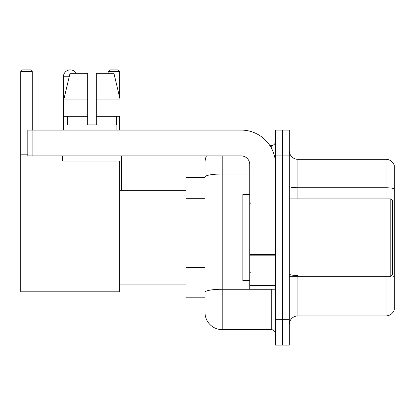 <?xml version="1.0" encoding="UTF-8"?>
<svg xmlns="http://www.w3.org/2000/svg" width="415" height="415" viewBox="0 0 415 415"><rect width="100%" height="100%" fill="white"/><g stroke="black" fill="none" stroke-linecap="round" stroke-linejoin="round"><path stroke-width="0.62" d="M205.005 302.981L205.005 176.987L205.005 177.392L186.081 177.392L186.081 297.82L205.005 297.82M275.544 319.327L275.544 345.135L282.423 345.135L282.423 319.327L282.423 345.135L289.307 345.135L289.307 319.327L282.423 319.327L282.423 155.89L282.423 319.327L275.544 319.327L275.544 155.89L282.423 155.89L282.423 130.082L282.423 155.89L289.307 155.89L289.307 319.327M289.307 155.89L289.307 130.082L275.544 130.082L275.544 155.89M222.212 155.89L222.212 329.65L271.239 329.65L271.239 289.219M269.869 145.566L271.239 145.566A4.3 4.3 0 0 0 275.544 141.266M205.005 295.241L205.005 292.253A17.202 2.988 180 0 1 222.212 289.265L271.239 289.265A4.3 0.747 0 0 0 272.733 289.219M249.737 173.999L222.212 173.999A17.202 2.988 180 0 0 205.005 176.987L205.005 172.23M275.544 333.951A4.3 4.3 0 0 0 271.239 329.65M205.005 162.768A17.202 17.202 0 0 1 206.442 155.89M222.212 329.65A17.202 17.202 0 0 1 205.005 312.443M289.307 324.489A8.601 8.601 0 0 1 297.908 315.888L385.992 315.888L385.992 276.317M394.25 165.523A8.601 8.601 0 0 0 385.992 159.329A8.601 8.601 0 0 1 394.25 165.523L394.25 309.694A8.601 8.601 0 0 1 385.992 315.888M394.25 188.835A8.601 1.494 180 0 0 385.992 187.762L385.992 159.329L297.908 159.329A8.601 8.601 0 0 1 289.307 150.728A8.601 8.601 0 0 0 297.908 159.329L297.908 198.899M394.25 188.955L394.25 276.577A8.601 1.494 180 0 0 391.304 275.819M96.275 124.92L87.674 124.92L96.275 124.92L87.674 124.92L96.275 124.92L96.275 73.31L113.923 73.31L120.034 99.112L120.034 116.319L96.275 116.319M119.676 71.588L108.149 71.588L109.866 69.865L117.953 69.865L119.676 71.588L119.676 97.587L120.034 99.112L96.275 99.112M63.417 130.082L63.417 76.749A6.884 6.884 0 0 1 76.256 73.31M119.676 161.051L119.676 291.802L20.75 291.802L20.75 71.588L22.472 69.865L30.554 69.865L32.277 71.588L20.75 71.588M32.277 130.082L32.277 71.588M20.75 154.167L27.805 154.167M119.676 116.319L119.676 130.082M108.149 71.588L108.149 73.31M68.584 70.083A5.592 5.592 0 0 1 70.125 69.865A5.592 5.592 0 0 1 70.208 69.87M275.544 289.219L249.737 289.219L249.737 254.437L275.544 254.437M275.544 164.49A34.409 34.409 0 0 0 241.136 130.082L32.105 130.082L32.105 155.89L241.136 155.89A8.601 8.601 0 0 1 249.737 164.49L249.737 254.437M32.105 155.89L27.805 155.89L27.805 130.082L32.105 130.082M87.674 99.112L87.674 116.319L87.674 99.112L63.915 99.112L70.026 73.31L87.674 73.31L87.674 124.92M67.028 124.92L67.401 124.92L67.028 124.92L67.028 130.082M116.921 124.92L116.548 124.92L116.921 124.92L116.921 130.082M116.548 116.319L116.548 124.92M67.401 124.92L67.401 116.319M62.727 155.89L62.727 161.051L121.222 161.051L121.222 155.89M87.674 116.319L63.915 116.319L63.915 99.112L70.026 73.31M120.034 99.112L113.923 73.31M390.811 198.899L392.528 200.616L392.528 274.595L390.811 276.317L390.811 198.899L289.307 198.899M249.737 194.599L242.853 194.599L242.853 280.618L249.737 280.618M205.005 198.718L186.081 198.718M205.005 267.535L186.081 267.535M271.239 147.833L271.239 145.566M297.908 276.317L297.908 315.888M385.992 198.899L385.992 187.762L297.908 187.762A8.601 1.494 0 0 1 289.307 186.268M297.908 275.503A8.601 1.494 -0 0 1 289.307 274.009M69.212 76.749L63.417 76.749M275.544 255.184L249.737 255.184M249.737 285.665L275.544 285.665M119.676 284.918L186.081 284.918M119.676 190.298L186.081 190.298M121.564 190.298L121.564 155.89M289.307 276.317L390.811 276.317M250.598 203.2L249.737 202.338M250.598 272.017L249.737 272.873"/></g></svg>
